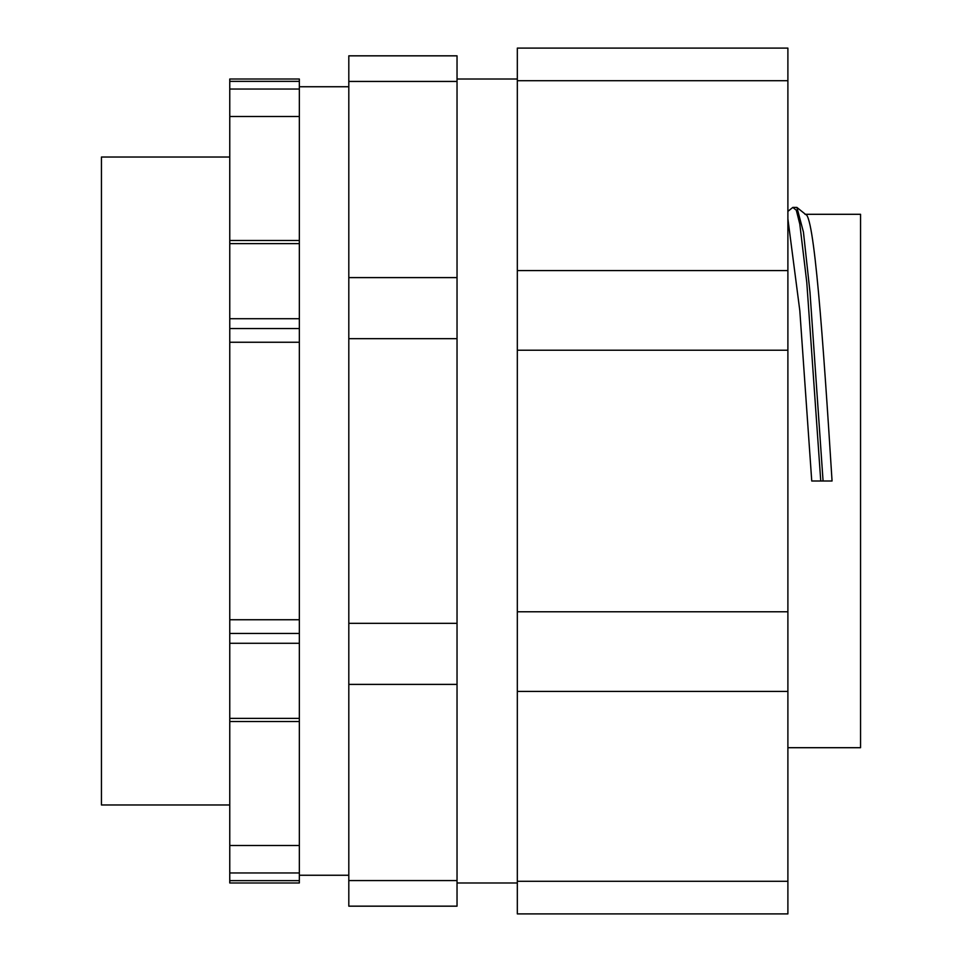 <?xml version="1.0" encoding="UTF-8"?>
<svg xmlns="http://www.w3.org/2000/svg" width="962" height="962" viewBox="0 0 962 962"><rect width="100%" height="100%" fill="white"/><g stroke="black" fill="none" stroke-linecap="round" stroke-linejoin="round"><path stroke-width="1.44" d="M457.034 81.433L457.034 55.832L348.809 55.832L348.809 81.433L457.034 81.433L457.034 277.609L348.809 277.609L348.809 81.433M457.034 880.567L348.809 880.567L348.809 906.168L457.034 906.168L457.034 277.609M457.034 338.672L348.809 338.672L348.809 277.609M457.034 623.328L348.809 623.328L348.809 338.672M457.034 684.391L348.809 684.391L348.809 623.328M348.809 880.567L348.809 684.391M517.328 882.984L457.034 882.984M229.762 804.978L101.443 804.978L101.443 157.022L229.762 157.022M348.809 875.252L299.338 875.252M299.338 872.955L299.338 882.984L229.762 882.984L229.762 872.955L299.338 872.955L299.338 721.524L229.762 721.524L229.762 718.361L299.338 718.361L299.338 721.524M229.762 718.361L229.762 633.465L299.338 633.465L299.338 79.016L229.762 79.016L229.762 81.361L299.338 81.361M229.762 81.361L229.762 633.465M229.762 721.524L229.762 872.955M299.338 633.465L299.338 718.361M229.762 116.486L299.338 116.486M229.762 342.256L299.338 342.256M229.762 619.744L299.338 619.744M229.762 845.514L299.338 845.514M787.89 218.891L799.819 310.714L811.748 481L832.058 481C823.039 338.492 814.02 210.63 805.002 214.298L860.557 214.298L860.557 747.702L787.89 747.702M820.754 481L806.793 282.467L799.807 224.122L796.32 210.233L792.82 207.419L787.89 211.375M823.075 481L809.992 292.268L803.438 232.082L796.897 207.419L792.82 207.407M517.328 691.401L517.328 350.216L787.89 350.216L787.89 913.9L517.328 913.9L517.328 691.401L787.89 691.401M517.328 80.7L787.89 80.7L787.89 48.1L517.328 48.1L517.328 350.216M517.328 270.599L787.89 270.599L787.89 350.216M517.328 611.784L787.89 611.784M517.328 881.3L787.89 881.3M787.89 80.7L787.89 270.599M229.762 328.535L299.338 328.535M229.762 89.045L299.338 89.045M229.762 880.639L299.338 880.639M229.762 643.277L299.338 643.277M229.762 318.723L299.338 318.723M229.762 243.639L299.338 243.639M517.328 79.016L457.034 79.016M348.809 86.748L299.338 86.748M299.338 240.476L229.762 240.476M805.903 214.658L796.897 207.419"/></g></svg>
